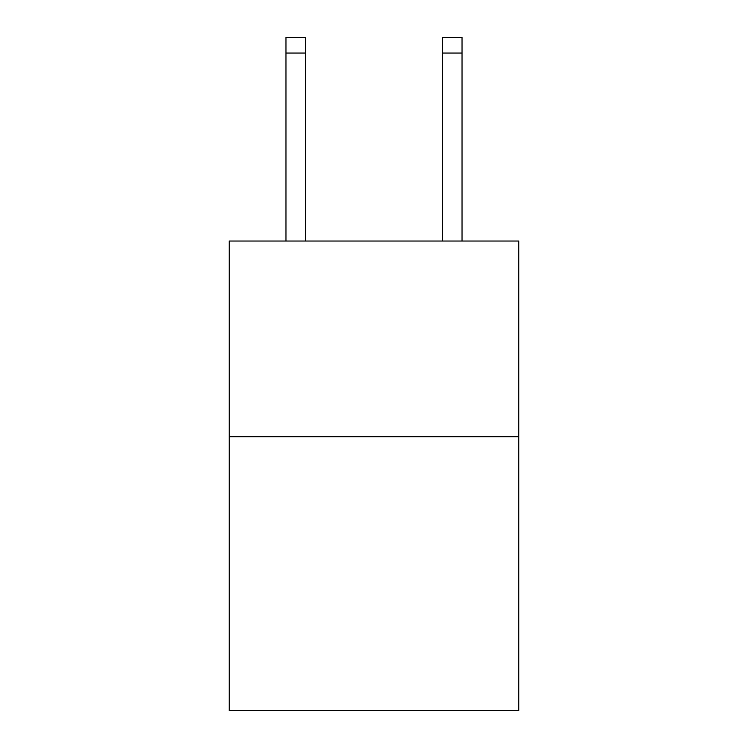<?xml version="1.0" encoding="UTF-8"?>
<svg xmlns="http://www.w3.org/2000/svg" width="748" height="748" viewBox="0 0 748 748"><rect width="100%" height="100%" fill="white"/><g stroke="black" fill="none" stroke-linecap="round" stroke-linejoin="round"><path stroke-width="1.12" d="M518.785 436.682L518.785 710.6L229.215 710.6L229.215 241.034L518.785 241.034L518.785 436.682L229.215 436.682M305.521 241.034L305.521 53.052L285.96 53.052L285.96 37.4L305.521 37.4L305.521 53.052M285.96 241.034L285.96 53.052M462.04 241.034L462.04 37.4L442.479 37.4L442.479 241.034M442.479 53.052L462.04 53.052"/></g></svg>
